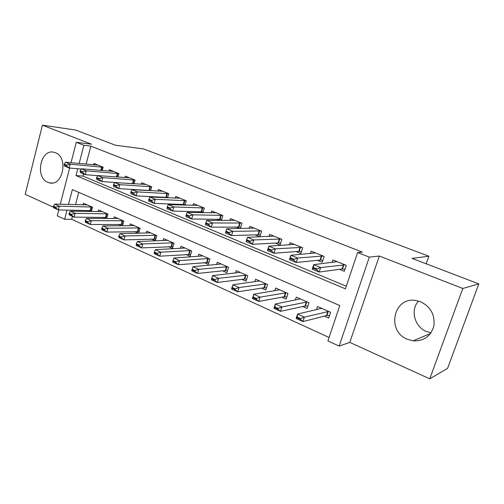 <?xml version="1.0" encoding="UTF-8"?>
<svg xmlns="http://www.w3.org/2000/svg" width="504" height="504" viewBox="0 0 504 504"><rect width="100%" height="100%" fill="white"/><g stroke="black" fill="none" stroke-linecap="round" stroke-linejoin="round"><path stroke-width="0.76" d="M47.842 182.303L49.449 182.832C62.861 186.795 68.746 157.343 55.345 152.737L54.18 152.353C40.654 148.182 34.593 177.345 47.842 182.303M431.008 332.823L426.479 331.506C414.464 326.8 410.13 310.004 418.515 301.071M407.389 339.268L413.085 340.836C423.883 341.284 430.819 336.288 433.894 325.842C435.084 314.874 430.693 306.873 420.733 301.833L416.594 300.623C393.92 295.634 385.724 330.895 407.389 339.268M72.463 216.361L71.694 219.278L64.638 219.253L57.286 215.857L58.81 209.947M426.176 263.8L428.866 256.215L143.357 148.875L115.492 145.246L75.587 130.019L42.412 125.162L25.2 194.323L53.531 207.245M428.866 256.215L412.039 258.407L478.8 283.884L447.602 368.336L429.748 378.838L462.804 288.464L379.317 256.032L369.331 257.128L339.142 346.097L327.915 340.906L339.791 305.556L72.362 189.592L68.487 204.46M379.317 256.032L349.808 342.38L429.748 378.838M349.808 342.38L339.142 346.097M71.694 219.278L329.062 337.485M478.8 283.884L462.804 288.464M102.249 170.585L103.156 167.183L93.895 163.447L93.53 164.846M117.949 177.106L118.912 173.546L109.406 169.709L109.022 171.158M134.058 183.821L135.085 180.079L125.332 176.135L124.923 177.635M150.595 190.72L151.698 186.782L141.674 182.738L141.246 184.294M167.58 197.833L168.758 193.675L158.464 189.517L158.01 191.136M185.025 205.153L186.297 200.762L175.72 196.484L175.234 198.167M202.954 212.707L204.328 208.039L193.448 203.648L192.938 205.399M221.388 220.5L222.875 215.529L211.686 211.012L211.144 212.846M240.339 228.551L241.958 223.234L230.441 218.585L229.862 220.513M255.112 234.858L259.856 236.792L261.601 231.166L249.745 226.378L249.121 228.407M275.266 243.086L280.029 245.032L281.831 239.337L269.621 234.404L268.947 236.546M296.031 251.572L300.812 253.525L302.665 247.754L290.09 242.67L289.365 244.944M317.432 260.316L322.226 262.275L324.148 256.423L311.182 251.187L310.395 253.619M324.343 316.134L328.684 318.068L330.618 312.278L317.545 306.514L316.493 309.689M302.784 306.52L307.087 308.442L308.965 302.728L296.283 297.133L295.331 300.075M281.875 297.196L286.14 299.099L287.954 293.46L275.65 288.036L274.781 290.77M261.576 288.149L265.81 290.039L267.567 284.47L255.623 279.197L254.822 281.767M241.87 279.367L246.065 281.238L247.773 275.732L236.168 270.617L235.425 273.036M222.724 270.831L226.888 272.689L228.545 267.252L217.268 262.275L216.581 264.568M204.12 262.54L208.253 264.38L209.859 259.012L198.897 254.173L198.255 256.347M186.033 254.476L190.128 256.303L191.69 250.992L181.031 246.292L180.432 248.359M168.443 246.632L172.507 248.441L174.025 243.199L163.655 238.625L163.088 240.603M151.332 239.003L155.358 240.799L156.832 235.62L146.74 231.166L146.21 233.056M134.675 231.575L138.373 233.226M118.459 224.349L121.672 225.779M102.658 217.306L105.424 218.534M78.75 192.358L75.531 204.649M74.069 210.212L73.805 211.233M138.707 233.22L140.106 228.236L130.278 223.902L129.774 225.716M122.516 225.773L123.814 221.048L114.244 216.827L113.772 218.572M106.735 218.541L107.944 214.055L98.627 209.941L98.173 211.617M91.35 211.51L92.49 207.232L83.399 203.225L82.977 204.844M87.268 210.445L89.599 211.485M77.786 168.733L76.003 175.594L345.41 288.842L357.607 252.536L362.351 252.101L90.859 146.141L86.134 164.159M83.563 173.974L83.002 176.11L346.286 286.234M339.507 269.331L344.314 271.297L346.298 265.369L332.924 259.969L332.06 262.578M235.538 226.863L239.702 228.558M216.525 219.095L219.964 220.5M198.053 211.548L200.8 212.669M180.086 204.208L182.183 205.065M162.616 197.07L164.102 197.675M145.618 190.128L146.519 190.493M129.068 183.368L129.421 183.513M71.001 162.748L76.28 142.298L91.489 144.226L42.412 125.162M76.28 142.298L83.891 145.278L79.147 163.51M90.859 146.141L83.891 145.278M357.607 252.536L369.331 257.128M60.285 204.246L69.634 168.04M67.026 210.092L64.638 219.253M83.002 176.11L76.003 175.594M344.452 269.186L344.95 269.388M345.064 264.871L320.664 267.548L319.183 272.066L312.215 269.161L313.677 264.663L337.163 261.683M316.852 268.884L313.356 267.435L313.11 268.185L316.606 269.64L316.852 268.884L320.664 267.548L313.677 264.663L313.356 267.435M345.001 269.237L342.014 268.991L319.183 272.066L316.606 269.64M312.215 269.161L313.11 268.185M300.592 318.597L297.177 317.041L296.938 317.778L300.353 319.334L300.592 318.597L304.391 317.173L302.942 321.577L296.138 318.471L297.568 314.08L304.391 317.173L328.684 311.428M300.353 319.334L302.942 321.577L326.479 315.592L329.49 315.636M321.621 308.316L297.568 314.08L297.177 317.041M296.938 317.778L296.138 318.471M323.089 256L297.644 258.042L296.213 262.502L289.466 259.692L290.884 255.257L315.422 252.901M293.845 259.339L290.455 257.941L290.222 258.678L293.605 260.089L293.845 259.339L297.644 258.042L290.884 255.257L290.455 257.941M322.875 260.297L320.059 260.045L296.213 262.502L293.605 260.089M289.466 259.692L290.222 258.678M301.77 247.388L275.354 248.85L273.974 253.241L267.435 250.519L268.808 246.147L294.336 244.39M271.574 250.104L268.292 248.749L268.065 249.48L271.341 250.841L271.574 250.104L275.354 248.85L268.808 246.147L268.292 248.749M301.417 251.628L298.759 251.364L273.974 253.241L271.341 250.841M267.435 250.519L268.065 249.48M281.087 239.035L253.77 239.942L252.435 244.276L246.103 241.643L247.426 237.321L273.874 236.124M250.003 241.164L246.828 239.841L246.607 240.566L249.782 241.888L250.003 241.164L253.77 239.942L247.426 237.321L246.828 239.841M280.602 243.212L278.095 242.941L252.435 244.276L249.782 241.888M246.103 241.643L246.607 240.566M261.009 230.927L232.854 231.311L231.556 235.588L225.42 233.031L226.706 228.772L253.997 228.098M229.106 232.495L226.025 231.216L225.811 231.928L228.892 233.207L229.106 232.495L232.854 231.311L226.706 228.772L226.025 231.216M260.398 235.034L258.029 234.763L231.556 235.588L228.892 233.207M225.42 233.031L225.811 231.928M278.126 308.372L274.819 306.867L274.592 307.591L277.893 309.097L278.126 308.372L281.912 306.993L280.514 311.34L273.924 308.328L275.31 304L281.912 306.993L307.188 301.946M277.893 309.097L280.514 311.34L305.008 306.041L307.849 306.123M300.34 298.922L275.31 304L274.819 306.867M274.592 307.591L273.924 308.328M256.378 298.469L253.172 297.014L252.951 297.732L256.152 299.187L256.378 298.469L260.146 297.133L258.791 301.417L252.409 298.507L253.745 294.235L260.146 297.133L286.329 292.742M256.152 299.187L258.791 301.417L284.174 296.78L286.858 296.881M279.682 289.813L253.745 294.235L253.172 297.014M252.951 297.732L252.409 298.507M235.305 288.88L232.199 287.469L231.985 288.175L235.084 289.586L235.305 288.88L239.053 287.582L237.743 291.81L231.556 288.987L232.854 284.773L239.053 287.582L266.081 283.809M235.084 289.586L237.743 291.81L263.957 287.784L266.484 287.904M259.629 280.961L232.854 284.773L232.199 287.469M231.985 288.175L231.556 288.987M214.874 279.581L211.869 278.214L211.655 278.907L214.666 280.281L214.874 279.581L218.61 278.321L217.344 282.498L211.34 279.758L212.594 275.6L218.61 278.321L246.418 275.14M214.666 280.281L217.344 282.498L244.32 279.052L246.702 279.185M240.15 272.374L212.594 275.6L211.869 278.214M211.655 278.907L211.34 279.758M205.859 222.856L205.651 223.556L208.637 224.797L208.845 224.091L205.859 222.856L206.615 220.481L234.694 220.305M241.504 223.052L212.575 222.938L211.321 227.159L205.374 224.683L205.651 223.556M240.78 227.09L211.321 227.159L208.637 224.797M206.615 220.481L212.575 222.938L208.845 224.091M221.224 264.02L192.944 266.698L198.778 269.338L227.317 266.711M195.067 270.566L192.144 269.237L191.942 269.923L194.865 271.253L195.067 270.566L198.778 269.338L197.555 273.464L225.244 270.566L227.493 270.711M194.865 271.253L197.555 273.464L191.734 270.805L191.942 269.923M192.944 266.698L192.144 269.237M186.304 214.742L186.102 215.435L188.994 216.638L189.195 215.945L186.304 214.742L187.123 212.436L215.933 212.726M222.554 215.397L192.906 214.824L191.69 218.988L185.919 216.588L186.102 215.435M221.722 219.372L191.69 218.988L188.994 216.638M187.123 212.436L192.906 214.824L189.195 215.945M202.822 255.906L173.88 258.061L179.537 260.625L208.751 258.521M175.846 261.822L173.011 260.53L172.815 261.211L175.65 262.496L175.846 261.822L179.537 260.625L178.353 264.701L208.82 262.471M175.65 262.496L178.353 264.701L172.702 262.118L172.815 261.211M173.88 258.061L173.011 260.53M167.322 206.867L167.126 207.553L169.936 208.725L170.132 208.039L167.322 206.867L168.21 204.63L197.694 205.361M204.133 207.963L173.823 206.949L172.645 211.063L167.038 208.725L167.126 207.553M203.2 211.869L172.645 211.063L169.936 208.725M168.21 204.63L173.823 206.949L170.132 208.039M184.936 248.012L155.371 249.682L160.864 252.17L190.695 250.557M157.191 253.329L154.438 252.076L154.249 252.743L156.996 253.997L157.191 253.329L160.864 252.17L159.711 256.19L190.669 254.457M156.996 253.997L159.711 256.19L154.224 253.682L154.249 252.743M155.371 249.682L154.438 252.076M148.894 199.225L148.705 199.905L151.433 201.039L151.622 200.359L148.894 199.225L149.839 197.051L179.953 198.198M186.215 200.724L155.295 199.301L154.148 203.364L148.705 201.096L148.705 199.905M185.195 204.574L154.148 203.364L151.433 201.039M149.839 197.051L155.295 199.301L151.622 200.359M167.53 240.339L137.39 241.536L142.727 243.955L173.137 242.808M139.072 245.083L136.401 243.867L136.219 244.528L138.89 245.744L139.072 245.083L142.727 243.955L141.611 247.924L173.023 246.664M138.89 245.744L141.611 247.924L136.282 245.492L136.219 244.528M137.39 241.536L136.401 243.867M130.996 191.803L130.813 192.471L133.459 193.574L133.648 192.906L130.996 191.803L131.998 189.687L162.697 191.23M168.758 193.681L137.296 191.879L136.187 195.886L130.901 193.681L130.813 192.471M167.681 197.474L136.187 195.886L133.459 193.574M131.998 189.687L137.296 191.879L133.648 192.906M150.589 232.867L119.921 233.623L125.105 235.973L156.045 235.273M121.47 237.069L118.875 235.891L118.698 236.546L121.294 237.724L121.47 237.069L125.105 235.973L124.022 239.898L155.849 239.079M121.294 237.724L124.022 239.898L118.843 237.535L118.698 236.546M119.921 233.623L118.875 235.891M113.602 184.59L113.425 185.252L116.002 186.322L116.178 185.661L113.602 184.59L114.66 182.536L145.902 184.445M151.685 186.814L119.813 184.659L118.736 188.622L113.595 186.48L113.425 185.252M150.639 190.562L118.736 188.622L116.002 186.322M114.66 182.536L119.813 184.659L116.178 185.661M134.102 225.59L102.936 225.931L107.982 228.218L139.413 227.934M104.366 229.282L101.846 228.136L101.669 228.784L104.189 229.931L104.366 229.282L107.982 228.218L106.93 232.092L139.136 231.689M104.189 229.931L106.93 232.092L101.89 229.792L101.669 228.784M102.936 225.931L101.846 228.136M96.699 177.584L96.529 178.233L99.03 179.273L99.206 178.618L96.699 177.584L97.808 175.581L129.541 177.843M135.072 180.13L102.816 177.647L101.77 181.56L96.774 179.474L96.529 178.233M133.919 183.809L101.77 181.56L99.03 179.273M97.808 175.581L102.816 177.647L99.206 178.618M118.043 218.503L86.423 218.453L91.325 220.676L123.215 220.79M87.734 221.716L85.283 220.601L85.113 221.237L87.564 222.352L87.734 221.716L91.325 220.676L90.304 224.507L122.869 224.494M87.564 222.352L90.304 224.507L85.409 222.27L85.113 221.237M86.423 218.453L85.283 220.601M80.262 170.762L80.092 171.41L82.53 172.418L82.7 171.776L80.262 170.762L81.415 168.815L113.614 171.404M118.894 173.622L86.285 170.825L85.27 174.686L80.413 172.664L80.092 171.41M97.776 175.638L85.27 174.686L82.53 172.418M81.415 168.815L86.285 170.825L82.7 171.776M102.394 211.604L70.352 211.176L75.127 213.343L107.44 213.828M71.555 214.351L69.168 213.268L69.004 213.898L71.392 214.981L71.555 214.351L75.127 213.343L74.138 217.123L107.018 217.482M71.392 214.981L74.138 217.123L69.369 214.95L69.004 213.898M70.352 211.176L69.168 213.268M64.273 164.134L64.109 164.77L66.478 165.753L66.641 165.117L64.273 164.134L65.47 162.238L98.091 165.142M103.131 167.278L70.207 164.191L69.224 168.008L64.493 166.037L64.109 164.77M81.289 169.029L69.224 168.008L66.478 165.753M65.47 162.238L70.207 164.191L66.641 165.117M87.148 204.876L54.722 204.095L59.365 206.199L92.062 207.043M55.818 207.188L53.493 206.13L53.33 206.753L55.654 207.812L55.818 207.188L59.365 206.199L58.401 209.941L91.577 210.653M55.654 207.812L58.401 209.941L53.764 207.824L53.33 206.753M54.722 204.095L53.493 206.13M343.432 264.745L342.014 268.991M343.835 264.751L342.418 268.997M326.882 315.561L328.268 311.415M326.479 315.592L327.858 311.441M321.432 255.849L320.059 260.045M321.842 255.862L320.468 260.051M300.088 247.225L298.759 251.364M300.51 247.243L299.181 251.376M279.386 238.852L278.095 242.941M279.808 238.877L278.523 242.959M259.283 230.731L258.029 234.763M259.718 230.763L258.47 234.795M305.424 306.016L306.766 301.928M305.008 306.041L306.35 301.946M284.603 296.762L285.9 292.717M284.174 296.78L285.478 292.736M264.392 287.771L265.652 283.784M263.957 287.784L265.217 283.79M244.761 279.046L245.983 275.102M244.32 279.052L245.542 275.108M239.759 222.837L238.549 226.825M240.2 222.875L238.991 226.857M225.691 270.566L226.876 266.673M225.244 270.566L226.428 266.666M220.79 215.17L219.612 219.108M221.243 215.214L220.065 219.146M207.157 262.326L208.303 258.476M206.703 262.319L207.85 258.47M202.356 207.717L201.209 211.604M202.81 207.768L201.669 211.648M189.132 254.312L190.247 250.513M188.672 254.299L189.787 250.494M184.426 200.472L183.317 204.315M184.886 200.523L183.777 204.359M171.599 246.519L172.689 242.764M171.133 246.5L172.223 242.739M166.988 193.423L165.911 197.222M167.454 193.479L166.377 197.272M154.539 238.934L155.597 235.223M154.073 238.915L155.125 235.198M150.016 186.568L148.97 190.317M150.488 186.625L149.442 190.367M137.939 231.55L138.959 227.877M137.46 231.525L138.487 227.852M133.491 179.89L132.476 183.595M133.97 179.947L132.955 183.651M121.766 224.362L122.762 220.733M121.288 224.33L122.283 220.702M117.407 173.382L116.43 176.992M117.886 173.445L116.915 177.03M106.01 217.356L106.98 213.772M105.525 217.325L106.502 213.734M101.732 167.051L100.825 170.465M102.218 167.114L101.317 170.503M90.663 210.533L91.608 206.987M90.172 210.496L91.117 206.942M49.449 182.832L52.252 182.996M413.085 340.836L430.529 333.503"/></g></svg>
